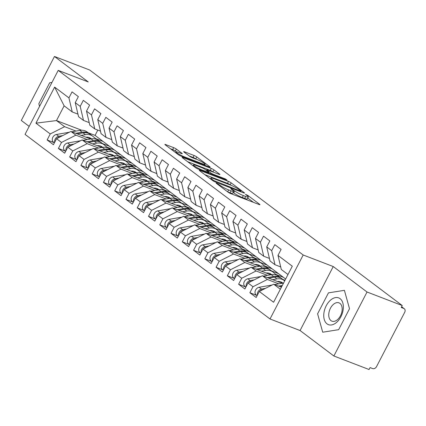 <?xml version="1.0" encoding="UTF-8"?>
<svg xmlns="http://www.w3.org/2000/svg" width="426" height="426" viewBox="0 0 426 426"><rect width="100%" height="100%" fill="white"/><g stroke="black" fill="none" stroke-linecap="round" stroke-linejoin="round"><path stroke-width="0.64" d="M216.674 183.169L216.104 183.058L216.344 183.329L228.091 192.179A2.162 0.298 27.4 0 0 230.775 193.622L259.168 204.533A2.162 0.298 27.4 0 0 259.982 204.698A2.162 0.298 27.4 0 0 259.642 204.31L247.895 195.459L245.445 194.336L247.202 195.752A6.928 0.953 27.4 0 1 248.305 196.998A6.928 0.953 27.4 0 1 245.695 196.477L243.326 195.571A6.928 0.953 27.4 0 1 234.742 190.965L231.345 188.809L230.775 188.697L231.014 188.968L232.532 190.113A6.928 0.953 27.4 0 1 233.634 191.359A6.928 0.953 27.4 0 1 231.025 190.837L228.655 189.932A6.928 0.953 27.4 0 1 220.072 185.326L216.674 183.169M176.359 149.095A2.162 0.298 27.4 0 0 173.675 147.652L165.709 144.59A2.162 0.298 27.4 0 0 164.894 144.43A2.162 0.298 27.4 0 0 165.235 144.819L178.281 154.649A2.162 0.298 27.4 0 0 180.965 156.086L209.363 167.003A2.162 0.298 27.4 0 0 210.178 167.168A2.162 0.298 27.4 0 0 209.832 166.779L196.785 156.949A2.162 0.298 27.4 0 0 194.102 155.506L184.479 151.81A2.162 0.298 27.4 0 0 183.665 151.645A2.162 0.298 27.4 0 0 184.011 152.034L189.591 156.241A2.162 0.298 27.4 0 0 192.275 157.684L197.046 159.516A5.788 0.793 27.4 0 1 202.542 162.253A5.788 0.793 27.4 0 1 205.146 164.409A5.788 0.793 27.4 0 1 202.962 163.973L184.266 156.789A5.788 0.793 27.4 0 1 178.771 154.052A5.788 0.793 27.4 0 1 176.172 151.896A5.788 0.793 27.4 0 1 178.356 152.332L181.471 153.525A2.162 0.298 27.4 0 0 182.285 153.69A2.162 0.298 27.4 0 0 181.939 153.301L176.359 149.095L175.352 151.033A2.162 0.298 27.4 0 0 172.668 149.595L170.432 148.733M367.036 292.007L333.244 266.543L300.074 330.533L333.867 355.992L367.036 292.007L402.229 305.538L401.228 307.476L403.795 308.461L401.58 306.795M333.244 266.543L303.19 254.993L58.208 70.386L88.257 81.941L54.469 56.477L89.662 70.008L402.229 305.538M200.092 170.501A2.162 0.298 27.4 0 0 199.277 170.341A2.162 0.298 27.4 0 0 199.618 170.73L212.665 180.56A2.162 0.298 27.4 0 0 215.348 181.998L243.747 192.914A2.162 0.298 27.4 0 0 244.561 193.079A2.162 0.298 27.4 0 0 244.215 192.685L231.169 182.855A2.162 0.298 27.4 0 0 228.485 181.417L200.092 170.501L199.874 170.922M195.475 167.604L182.429 157.774A2.162 0.298 27.4 0 1 182.083 157.386A2.162 0.298 27.4 0 1 182.898 157.545L211.296 168.462A2.162 0.298 27.4 0 1 213.98 169.899L219.56 174.106A2.162 0.298 27.4 0 1 219.907 174.5A2.162 0.298 27.4 0 1 219.092 174.335L207.574 169.91A2.162 0.298 27.4 0 0 206.759 169.745A2.162 0.298 27.4 0 0 207.1 170.134L210.806 172.924A2.162 0.298 27.4 0 0 213.49 174.367L225.476 178.973L227.026 180.139L198.159 169.042A2.162 0.298 27.4 0 1 195.475 167.604M303.19 254.993L270.02 318.978L25.038 134.376L58.208 70.386M257.059 295.5L249.87 292.737L256.175 297.492L259.296 291.48L273.598 302.258L292.295 266.197L277.986 255.414L281.101 249.402L274.797 244.652L271.681 250.664L266.724 246.926L269.839 240.919L263.534 236.164L260.419 242.176L255.462 238.438L258.577 232.431L252.267 227.676L249.151 233.688L244.199 229.955L247.314 223.943L241.004 219.188L237.889 225.2L232.931 221.467L236.047 215.455L229.742 210.7L226.627 216.712L221.669 212.979L224.784 206.967L218.479 202.212L215.364 208.223L210.407 204.491L213.522 198.479L207.212 193.724L204.097 199.735L199.144 196.003L202.259 189.991L195.949 185.235L192.834 191.247L187.877 187.515L190.992 181.503L184.687 176.753L181.572 182.759L176.614 179.026L179.729 173.015L173.425 168.265L170.309 174.271L165.352 170.538L168.467 164.527L162.157 159.777L159.042 165.789L154.09 162.05L157.205 156.038L150.895 151.289L147.779 157.3L142.822 153.562L145.942 147.556L139.632 142.801L136.517 148.812L131.559 145.074L134.675 139.068L128.37 134.312L125.255 140.324L120.297 136.586L123.412 130.58L117.102 125.824L113.987 131.836L109.035 128.104L112.15 122.092L105.84 117.336L102.725 123.348L97.767 119.615L100.887 113.604L94.577 108.848L91.462 114.86L86.505 111.127L89.62 105.115L83.315 100.36L80.2 106.372L75.242 102.639L78.357 96.627L72.053 91.872L68.932 97.884L72.244 111.947L64.134 105.834L56.498 120.574L64.608 126.682L76.014 131.07M249.87 292.737L252.985 286.73L248.028 282.992L262.395 275.728L282.033 283.274M245.797 287.012L238.608 284.248L244.913 289.004L248.028 282.992M238.608 284.248L241.723 278.242L236.765 274.504L251.132 267.24L270.771 274.786M234.534 278.529L227.34 275.76L233.65 280.516L236.765 274.504M227.34 275.76L230.461 269.754L225.503 266.016L239.87 258.752L259.503 266.298M223.272 270.041L216.078 267.278L222.388 272.028L225.503 266.016M216.078 267.278L219.193 261.266L214.241 257.528L228.608 250.264L248.241 257.81M212.004 261.553L204.815 258.79L211.12 263.54L214.241 257.528M204.815 258.79L207.931 252.778L202.973 249.045L217.34 241.776L236.978 249.322M200.742 253.065L193.553 250.302L199.858 255.052L202.973 249.045M193.553 250.302L196.668 244.29L191.711 240.557L206.077 233.288L225.716 240.834M189.479 244.577L182.285 241.814L188.596 246.563L191.711 240.557M182.285 241.814L185.406 235.802L180.448 232.069L194.815 224.8L214.448 232.351M178.217 236.089L171.023 233.326L177.333 238.081L180.448 232.069M171.023 233.326L174.138 227.314L169.186 223.581L183.553 216.312L203.186 223.863M166.949 227.601L159.761 224.837L166.071 229.593L169.186 223.581M159.761 224.837L162.876 218.826L157.918 215.093L172.285 207.824L191.924 215.375M155.687 219.113L148.498 216.349L154.803 221.105L157.918 215.093M148.498 216.349L151.613 210.337L146.656 206.605L161.023 199.336L180.661 206.887M144.425 210.625L137.236 207.861L143.541 212.617L146.656 206.605M137.236 207.861L140.351 201.849L135.393 198.117L149.76 190.848L169.399 198.399M133.162 202.137L125.968 199.373L132.278 204.129L135.393 198.117M125.968 199.373L129.083 193.361L124.131 189.629L138.498 182.365L158.131 189.911M121.895 193.649L114.706 190.885L121.016 195.64L124.131 189.629M114.706 190.885L117.821 184.879L112.863 181.141L127.236 173.877L146.869 181.423M110.632 185.166L103.443 182.397L109.748 187.152L112.863 181.141M103.443 182.397L106.559 176.391L101.601 172.652L115.968 165.389L135.606 172.935M99.37 176.678L92.181 173.915L98.486 178.664L101.601 172.652M92.181 173.915L95.296 167.903L90.339 164.164L104.705 156.901L124.344 164.447M88.107 168.19L80.913 165.426L87.224 170.176L90.339 164.164M80.913 165.426L84.029 159.415L79.076 155.682L93.443 148.413L113.076 155.959M76.84 159.702L69.651 156.938L75.961 161.688L79.076 155.682M69.651 156.938L72.766 150.926L67.809 147.194L82.181 139.925L101.814 147.471M65.577 151.214L58.389 148.45L64.693 153.2L67.809 147.194M58.389 148.45L61.504 142.438L56.546 138.706L70.913 131.437L90.552 138.988M54.315 142.726L47.126 139.962L53.431 144.718L56.546 138.706M47.126 139.962L50.241 133.95L35.933 123.173L54.629 87.106L68.932 97.884M89.215 122.629L83.507 120.436L78.554 116.703L75.242 102.639M80.2 106.372L83.507 120.436M95.557 138.583L103.177 141.512L285.649 279.009M97.82 130.095L95.067 135.399L103.177 141.512M95.067 135.399L88.134 132.731M81.643 130.239L56.498 120.574L35.933 123.173M50.241 133.95L64.608 126.682M100.477 131.117L94.774 128.924L89.817 125.191L86.505 111.127M91.462 114.86L94.774 128.924M102.549 143.599L109.487 146.262M70.913 131.437L75.871 135.17L87.277 139.558M106.819 147.071L114.44 150M61.504 142.438L75.871 135.17M111.74 139.606L106.037 137.412L101.079 133.673L97.767 119.615M102.725 123.348L106.037 137.412M113.811 152.087L120.75 154.75M82.181 139.925L87.133 143.658L98.544 148.046M118.082 155.554L125.707 158.488M72.766 150.926L87.133 143.658M123.007 148.094L117.299 145.9L112.347 142.162L109.035 128.104M113.987 131.836L117.299 145.9M125.079 160.575L132.012 163.238M93.443 148.413L98.395 152.146L109.807 156.534M129.35 164.042L136.97 166.976M84.029 159.415L98.395 152.146M134.27 156.576L128.561 154.388L123.609 150.65L120.297 136.586M125.255 140.324L128.561 154.388M136.341 169.058L143.274 171.726M104.705 156.901L109.663 160.634L121.069 165.022M140.612 172.53L148.232 175.459M95.296 167.903L109.663 160.634M145.532 165.064L139.829 162.876L134.872 159.138L131.559 145.074M136.517 148.812L139.829 162.876M147.604 177.546L154.542 180.214M115.968 165.389L120.925 169.122L132.332 173.51M151.874 181.018L159.494 183.947M106.559 176.391L120.925 169.122M156.795 173.552L151.092 171.358L146.134 167.626L142.822 153.562M147.779 157.3L151.092 171.358M158.866 186.034L165.805 188.702M127.236 173.877L132.188 177.61L143.599 181.993M163.137 189.506L170.762 192.435M117.821 184.879L132.188 177.61M168.062 182.04L162.354 179.847L157.396 176.114L154.09 162.05M159.042 165.789L162.354 179.847M170.134 194.522L177.067 197.19M138.498 182.365L143.45 186.098L154.862 190.481M174.404 197.994L182.024 200.923M129.083 193.361L143.45 186.098M179.325 190.529L173.616 188.335L168.664 184.602L165.352 170.538M170.309 174.271L173.616 188.335M181.396 203.01L188.329 205.678M149.76 190.848L154.718 194.586L166.124 198.969M185.667 206.482L193.287 209.411M140.351 201.849L154.718 194.586M190.587 199.017L184.884 196.823L179.926 193.09L176.614 179.026M181.572 182.759L184.884 196.823M192.659 211.498L199.597 214.166M161.023 199.336L165.98 203.074L177.386 207.457M196.929 214.97L204.549 217.899M151.613 210.337L165.98 203.074M201.849 207.505L196.146 205.311L191.189 201.578L187.877 187.515M192.834 191.247L196.146 205.311M203.921 219.986L210.859 222.654M172.285 207.824L177.243 211.562L188.654 215.945M208.192 223.458L215.817 226.387M162.876 218.826L177.243 211.562M213.112 215.993L207.409 213.799L202.451 210.066L199.144 196.003M204.097 199.735L207.409 213.799M215.189 228.474L222.122 231.142M183.553 216.312L188.505 220.045L199.916 224.433M219.459 231.946L227.079 234.875M174.138 227.314L188.505 220.045M224.38 224.481L218.671 222.287L213.719 218.554L210.407 204.491M215.364 208.223L218.671 222.287M226.451 236.962L233.384 239.625M194.815 224.8L199.773 228.533L211.179 232.921M230.722 240.434L238.342 243.363M185.406 235.802L199.773 228.533M235.642 232.969L229.939 230.775L224.981 227.037L221.669 212.979M226.627 216.712L229.939 230.775M237.713 245.451L244.652 248.113M206.077 233.288L211.035 237.021L222.441 241.409M241.984 248.917L249.604 251.851M196.668 244.29L211.035 237.021M246.904 241.457L241.201 239.263L236.244 235.525L232.931 221.467M237.889 225.2L241.201 239.263M248.976 253.939L255.914 256.601M217.34 241.776L222.297 245.509L233.704 249.897M253.246 257.405L260.872 260.339M207.931 252.778L222.297 245.509M258.167 249.94L252.464 247.751L247.506 244.013L244.199 229.955M249.151 233.688L252.464 247.751M260.243 262.421L267.177 265.089M228.608 250.264L233.56 253.997L244.971 258.385M264.514 265.893L272.134 268.822M219.193 261.266L233.56 253.997M269.434 258.428L263.726 256.239L258.774 252.501L255.462 238.438M260.419 242.176L263.726 256.239M271.506 270.909L278.439 273.577M239.87 258.752L244.828 262.485L256.234 266.873M275.776 274.381L283.397 277.31M230.461 269.754L244.828 262.485M280.697 266.916L274.994 264.722L270.036 260.989L266.724 246.926M271.681 250.664L274.994 264.722M282.768 279.397L285.005 280.26M251.132 267.24L256.09 270.973L267.496 275.356M241.723 278.242L256.09 270.973M333.867 355.992L369.065 369.523L370.066 367.585L372.638 368.575A3.307 2.54 127 0 0 376.557 366.589L404.7 312.301A3.307 2.54 127 0 0 404.279 308.733A3.307 2.54 127 0 0 403.795 308.461M287.981 274.514L281.298 269.477L277.986 255.414M262.395 275.728L267.352 279.461L278.758 283.844M252.985 286.73L267.352 279.461M54.469 56.477L21.3 120.462L29.17 126.394M300.074 330.533L270.02 318.978M317.599 313.802L322.706 332.205L338.659 329.671L349.512 308.738L344.405 290.335L328.451 292.864L317.599 313.802L328.451 292.864L344.405 290.335L349.512 308.738L338.659 329.671L322.706 332.205L317.599 313.802M38.825 103.731L39.554 106.372L38.825 103.731L49.672 82.798L38.825 103.731M51.961 82.436L49.672 82.798L51.961 82.436M77.953 114.141L72.244 111.947M259.296 291.48L273.662 284.211L281.41 287.193M273.662 284.211L280.34 289.249M54.629 87.106L64.134 105.834M233.634 191.359L232.628 193.297A6.928 0.953 27.4 0 1 230.019 192.781L227.702 191.886M248.305 196.998L247.298 198.942A6.928 0.953 27.4 0 1 244.689 198.42L242.325 197.51A6.928 0.953 27.4 0 1 233.736 192.903L233.091 192.414M253.443 202.334L247.762 198.053M230.557 185.086L230.168 184.793A2.162 0.298 27.4 0 0 227.484 183.356L204.815 174.644M213.66 180.491L240.461 191.082L241.031 191.194L240.791 190.923L239.188 189.714A6.928 0.953 27.4 0 0 230.604 185.108L213.564 178.558A6.928 0.953 27.4 0 0 210.955 178.036A6.928 0.953 27.4 0 0 212.057 179.282L213.66 180.491L213.383 181.029M187.621 161.688L210.29 170.4L211.296 168.462M213.362 172.136L212.973 171.838A2.162 0.298 27.4 0 0 210.29 170.4M195.625 165.315A5.788 0.793 27.4 0 0 193.441 164.878A5.788 0.793 27.4 0 0 196.04 167.035A5.788 0.793 27.4 0 0 201.541 169.772L208.128 172.306A2.162 0.298 27.4 0 0 208.942 172.466A2.162 0.298 27.4 0 0 208.596 172.077L204.895 169.287A2.162 0.298 27.4 0 0 202.212 167.849L195.625 165.315M176.375 151.805L175.352 151.033M196.173 159.18L195.779 158.887A2.162 0.298 27.4 0 0 193.1 157.444L189.203 155.948M265.451 288.365L261.495 289.057A4.409 3.392 127 0 0 257.948 291.837A4.409 3.392 127 0 0 257.48 294.978M257.166 295.58L256.143 294.813A4.409 3.392 -53 0 1 255.584 290.053A4.409 3.392 -53 0 1 259.13 287.273L272.081 285.01M274.594 284.573L282.544 283.183A13.893 10.677 -53 0 1 283.551 283.056M282.326 285.42L278.524 286.08M281.852 286.336L280.02 286.655M262.922 289.643L262.4 289.739A4.409 3.392 127 0 0 259.743 291.251M254.184 279.877L250.232 280.569A4.409 3.392 127 0 0 246.686 283.349A4.409 3.392 127 0 0 246.217 286.49M245.903 287.097L244.881 286.325A4.409 3.392 -53 0 1 244.322 281.57A4.409 3.392 -53 0 1 247.868 278.785L260.818 276.527M280.798 281.863L282.433 283.205M277.326 281.464A11.023 8.472 -53 0 1 282.502 282.789A11.023 8.472 -53 0 1 282.8 283.029L282.917 283.125M281.549 282.188L282.688 283.162M281.309 282.071L282.603 283.173M272.683 279.68L276.911 278.939A13.893 10.677 -53 0 1 284.227 280.5A13.893 10.677 -53 0 1 284.605 280.798L284.685 280.867M281.4 278.391L281.336 278.338A13.893 10.677 127 0 0 280.963 278.034A13.893 10.677 127 0 0 273.646 276.479L267.262 277.598M263.332 276.085L271.282 274.695A13.893 10.677 -53 0 1 278.593 276.256L280.963 278.034M284.227 280.5L281.863 278.716A13.893 10.677 127 0 0 274.546 277.161L268.758 278.173M251.66 281.155L251.132 281.251A4.409 3.392 127 0 0 248.48 282.763M242.921 271.394L238.97 272.081A4.409 3.392 127 0 0 235.424 274.861A4.409 3.392 127 0 0 234.955 278.002M234.641 278.609L233.618 277.837A4.409 3.392 -53 0 1 233.059 273.082A4.409 3.392 -53 0 1 236.606 270.297L249.556 268.039M269.53 273.375L271.17 274.717M266.058 272.975A11.023 8.472 -53 0 1 271.24 274.301A11.023 8.472 -53 0 1 271.538 274.541L271.655 274.637M270.286 273.7L271.426 274.674M270.041 273.583L271.341 274.685M261.42 271.192L265.648 270.451A13.893 10.677 -53 0 1 272.965 272.012A13.893 10.677 -53 0 1 273.343 272.31L276.73 275.196M270.137 269.908L270.073 269.85A13.893 10.677 127 0 0 269.695 269.551A13.893 10.677 127 0 0 262.384 267.991L255.994 269.11M252.07 267.597L260.02 266.207A13.893 10.677 -53 0 1 267.331 267.768L269.695 269.551M272.965 272.012L270.601 270.228A13.893 10.677 127 0 0 263.284 268.673L257.49 269.685M240.397 272.667L239.87 272.762A4.409 3.392 127 0 0 237.218 274.275M231.659 262.906L227.708 263.593A4.409 3.392 127 0 0 224.161 266.372A4.409 3.392 127 0 0 223.687 269.514M223.378 270.121L222.356 269.349A4.409 3.392 -53 0 1 221.792 264.594A4.409 3.392 -53 0 1 225.338 261.814L238.288 259.551M258.268 264.887L259.908 266.229M254.796 264.487A11.023 8.472 -53 0 1 259.977 265.813A11.023 8.472 -53 0 1 260.275 266.053L260.392 266.149M259.019 265.217L260.164 266.186M258.779 265.1L260.078 266.202M250.158 262.704L254.386 261.963A13.893 10.677 -53 0 1 261.697 263.524A13.893 10.677 -53 0 1 262.075 263.827L265.467 266.708M258.875 261.42L258.811 261.362A13.893 10.677 127 0 0 258.433 261.063A13.893 10.677 127 0 0 251.116 259.503L244.732 260.621M240.807 259.109L248.752 257.725A13.893 10.677 -53 0 1 256.069 259.28L258.433 261.063M261.697 263.524L259.333 261.74A13.893 10.677 127 0 0 252.022 260.185L246.228 261.197M229.135 264.184L228.608 264.274A4.409 3.392 127 0 0 225.956 265.787M220.396 254.418L216.44 255.105A4.409 3.392 127 0 0 212.893 257.89A4.409 3.392 127 0 0 212.425 261.031M212.111 261.633L211.088 260.861A4.409 3.392 -53 0 1 210.529 256.106A4.409 3.392 -53 0 1 214.076 253.326L227.026 251.063M247.005 256.399L248.64 257.741M243.534 255.999A11.023 8.472 -53 0 1 248.709 257.325A11.023 8.472 -53 0 1 249.013 257.565L249.125 257.661M247.756 256.729L248.896 257.698M247.517 256.612L248.811 257.714M238.89 254.215L243.124 253.481A13.893 10.677 -53 0 1 250.435 255.036A13.893 10.677 -53 0 1 250.813 255.339L254.205 258.22M247.612 252.932L247.549 252.874A13.893 10.677 127 0 0 247.171 252.575A13.893 10.677 127 0 0 239.854 251.015L233.469 252.133M229.539 250.621L237.49 249.237A13.893 10.677 -53 0 1 244.806 250.792L247.171 252.575M250.435 255.036L248.07 253.252A13.893 10.677 127 0 0 240.754 251.697L234.966 252.709M217.867 255.696L217.345 255.786A4.409 3.392 127 0 0 214.688 257.304M327.024 323.872A14.33 8.951 -69 0 0 340.875 316.784A14.33 8.951 -69 0 0 340.086 298.663A14.33 8.951 -69 0 0 326.236 305.751A14.33 8.951 -69 0 0 327.024 323.872M330.986 320.629A9.814 6.129 -69 0 0 331.939 321.161A9.814 6.129 -69 0 0 340.843 315A9.814 6.129 -69 0 0 339.932 303.371A9.814 6.129 -69 0 0 338.979 302.843A9.814 6.129 -69 0 0 330.07 308.999A9.814 6.129 -69 0 0 330.986 320.629M209.134 245.93L205.178 246.617A4.409 3.392 127 0 0 201.631 249.402A4.409 3.392 127 0 0 201.163 252.543M200.848 253.145L199.826 252.373A4.409 3.392 -53 0 1 199.267 247.618A4.409 3.392 -53 0 1 202.813 244.838L215.764 242.575M235.743 247.911L237.378 249.253M232.271 247.511A11.023 8.472 -53 0 1 237.447 248.837A11.023 8.472 -53 0 1 237.745 249.077L237.862 249.178M236.494 248.241L237.633 249.21M236.254 248.124L237.548 249.226M227.628 245.727L231.856 244.993A13.893 10.677 -53 0 1 239.172 246.547A13.893 10.677 -53 0 1 239.55 246.851L242.937 249.732M236.35 244.444L236.281 244.391A13.893 10.677 127 0 0 235.908 244.087A13.893 10.677 127 0 0 228.592 242.527L222.207 243.645M218.277 242.133L226.227 240.749A13.893 10.677 -53 0 1 233.539 242.303L235.908 244.087M239.172 246.547L236.808 244.764A13.893 10.677 127 0 0 229.492 243.209L223.703 244.22M206.605 247.208L206.077 247.298A4.409 3.392 127 0 0 203.426 248.816M197.866 237.442L193.915 238.134A4.409 3.392 127 0 0 190.369 240.914A4.409 3.392 127 0 0 189.9 244.055M189.586 244.657L188.564 243.885A4.409 3.392 -53 0 1 188.004 239.13A4.409 3.392 -53 0 1 191.551 236.35L204.501 234.087M224.475 239.423L226.115 240.765M221.003 239.029A11.023 8.472 -53 0 1 226.185 240.349A11.023 8.472 -53 0 1 226.483 240.589L226.6 240.69M225.232 239.753L226.371 240.722M224.992 239.636L226.286 240.738M216.365 237.239L220.593 236.505A13.893 10.677 -53 0 1 227.91 238.059A13.893 10.677 -53 0 1 228.288 238.363L231.675 241.249M225.082 235.956L225.019 235.903A13.893 10.677 127 0 0 224.64 235.599A13.893 10.677 127 0 0 217.329 234.039L210.939 235.157M207.015 233.65L214.965 232.261A13.893 10.677 -53 0 1 222.276 233.815L224.64 235.599M227.91 238.059L225.546 236.276A13.893 10.677 127 0 0 218.229 234.721L212.436 235.732M195.342 238.72L194.815 238.81A4.409 3.392 127 0 0 192.163 240.328M186.604 228.954L182.653 229.646A4.409 3.392 127 0 0 179.106 232.426A4.409 3.392 127 0 0 178.632 235.567M178.324 236.169L177.301 235.402A4.409 3.392 -53 0 1 176.742 230.642A4.409 3.392 -53 0 1 180.283 227.862L193.234 225.599M213.213 230.935L214.853 232.276M209.741 230.541A11.023 8.472 -53 0 1 214.922 231.861A11.023 8.472 -53 0 1 215.221 232.101L215.338 232.202M213.964 231.265L215.109 232.234M213.724 231.148L215.023 232.25M205.103 228.757L209.331 228.016A13.893 10.677 -53 0 1 216.648 229.571A13.893 10.677 -53 0 1 217.02 229.875L220.412 232.761M213.82 227.468L213.756 227.415A13.893 10.677 127 0 0 213.378 227.111A13.893 10.677 127 0 0 206.062 225.556L199.677 226.669M195.752 225.162L203.697 223.772A13.893 10.677 -53 0 1 211.014 225.327L213.378 227.111M216.648 229.571L214.278 227.793A13.893 10.677 127 0 0 206.967 226.233L201.173 227.244M184.08 230.232L183.553 230.322A4.409 3.392 127 0 0 180.901 231.84M175.342 220.466L171.385 221.158A4.409 3.392 127 0 0 167.839 223.938A4.409 3.392 127 0 0 167.37 227.079M167.056 227.681L166.039 226.914A4.409 3.392 -53 0 1 165.474 222.154A4.409 3.392 -53 0 1 169.021 219.374L181.971 217.111M201.951 222.447L203.585 223.788M198.479 222.052A11.023 8.472 -53 0 1 203.655 223.373A11.023 8.472 -53 0 1 203.958 223.613L204.07 223.714M202.701 222.777L203.846 223.746M202.462 222.66L203.756 223.762M193.835 220.269L198.069 219.528A13.893 10.677 -53 0 1 205.38 221.083A13.893 10.677 -53 0 1 205.758 221.387L209.15 224.273M202.558 218.98L202.494 218.927A13.893 10.677 127 0 0 202.116 218.623A13.893 10.677 127 0 0 194.799 217.068L188.414 218.181M184.485 216.674L192.435 215.284A13.893 10.677 -53 0 1 199.751 216.839L202.116 218.623M205.38 221.083L203.016 219.305A13.893 10.677 127 0 0 195.699 217.745L189.911 218.756M172.812 221.744L172.29 221.834A4.409 3.392 127 0 0 169.639 223.352M164.079 211.978L160.123 212.67A4.409 3.392 127 0 0 156.576 215.45A4.409 3.392 127 0 0 156.108 218.591M155.794 219.193L154.771 218.426A4.409 3.392 -53 0 1 154.212 213.666A4.409 3.392 -53 0 1 157.758 210.886L170.709 208.623M190.688 213.958L192.323 215.306M187.216 213.564A11.023 8.472 -53 0 1 192.392 214.885A11.023 8.472 -53 0 1 192.69 215.125L192.808 215.226M191.439 214.289L192.579 215.258M191.199 214.171L192.493 215.274M182.573 211.781L186.801 211.04A13.893 10.677 -53 0 1 194.118 212.595A13.893 10.677 -53 0 1 194.496 212.899L197.882 215.785M191.295 210.492L191.226 210.439A13.893 10.677 127 0 0 190.853 210.135A13.893 10.677 127 0 0 183.537 208.58L177.152 209.693M173.222 208.186L181.172 206.796A13.893 10.677 -53 0 1 188.484 208.351L190.853 210.135M194.118 212.595L191.753 210.817A13.893 10.677 127 0 0 184.437 209.257L178.648 210.268M161.55 213.256L161.023 213.346A4.409 3.392 127 0 0 158.371 214.864M152.812 203.49L148.86 204.182A4.409 3.392 127 0 0 145.314 206.961A4.409 3.392 127 0 0 144.845 210.103M144.531 210.705L143.509 209.938A4.409 3.392 -53 0 1 142.95 205.178A4.409 3.392 -53 0 1 146.496 202.398L159.446 200.135M179.421 205.47L181.061 206.818M175.949 205.076A11.023 8.472 -53 0 1 181.13 206.397A11.023 8.472 -53 0 1 181.428 206.637L181.545 206.738M180.177 205.801L181.316 206.77M179.937 205.683L181.231 206.786M171.311 203.293L175.539 202.552A13.893 10.677 -53 0 1 182.855 204.113A13.893 10.677 -53 0 1 183.233 204.411L186.62 207.297M180.028 202.004L179.964 201.951A13.893 10.677 127 0 0 179.586 201.647A13.893 10.677 127 0 0 172.274 200.092L165.884 201.205M161.96 199.698L169.91 198.308A13.893 10.677 -53 0 1 177.221 199.869L179.586 201.647M182.855 204.113L180.491 202.329A13.893 10.677 127 0 0 173.174 200.768L167.381 201.78M150.287 204.768L149.76 204.858A4.409 3.392 127 0 0 147.108 206.376M141.549 195.001L137.598 195.694A4.409 3.392 127 0 0 134.052 198.473A4.409 3.392 127 0 0 133.578 201.615M133.269 202.217L132.246 201.45A4.409 3.392 -53 0 1 131.687 196.69A4.409 3.392 -53 0 1 135.228 193.91L148.179 191.647M168.158 196.988L169.798 198.33M164.686 196.588A11.023 8.472 -53 0 1 169.867 197.914A11.023 8.472 -53 0 1 170.166 198.154L170.283 198.25M168.909 197.313L170.054 198.287M168.669 197.195L169.969 198.298M160.048 194.804L164.276 194.064A13.893 10.677 -53 0 1 171.593 195.625A13.893 10.677 -53 0 1 171.966 195.923L175.358 198.809M168.765 193.516L168.701 193.463A13.893 10.677 127 0 0 168.323 193.159A13.893 10.677 127 0 0 161.012 191.604L154.622 192.717M150.697 191.21L158.642 189.82A13.893 10.677 -53 0 1 165.959 191.38L168.323 193.159M171.593 195.625L169.223 193.841A13.893 10.677 127 0 0 161.912 192.28L156.118 193.292M139.025 196.28L138.498 196.375A4.409 3.392 127 0 0 135.846 197.888M130.287 186.513L126.33 187.206A4.409 3.392 127 0 0 122.789 189.985A4.409 3.392 127 0 0 122.315 193.127M122.001 193.734L120.984 192.962A4.409 3.392 -53 0 1 120.42 188.207A4.409 3.392 -53 0 1 123.966 185.422L136.916 183.164M156.896 188.5L158.536 189.842M153.424 188.1A11.023 8.472 -53 0 1 158.6 189.426A11.023 8.472 -53 0 1 158.903 189.666L159.015 189.762M157.647 188.825L158.791 189.799M157.407 188.707L158.701 189.81M148.78 186.316L153.014 185.576A13.893 10.677 -53 0 1 160.325 187.136A13.893 10.677 -53 0 1 160.703 187.435L164.095 190.321M157.503 185.028L157.439 184.975A13.893 10.677 127 0 0 157.061 184.671A13.893 10.677 127 0 0 149.744 183.116L143.36 184.234M139.43 182.722L147.38 181.332A13.893 10.677 -53 0 1 154.697 182.892L157.061 184.671M160.325 187.136L157.961 185.353A13.893 10.677 127 0 0 150.65 183.798L144.856 184.809M127.757 187.791L127.236 187.887A4.409 3.392 127 0 0 124.584 189.4M119.024 178.025L115.068 178.718A4.409 3.392 127 0 0 111.521 181.497A4.409 3.392 127 0 0 111.053 184.639M110.739 185.246L109.716 184.474A4.409 3.392 -53 0 1 109.157 179.719A4.409 3.392 -53 0 1 112.704 176.934L125.654 174.676M145.633 180.012L147.268 181.354M142.162 179.612A11.023 8.472 -53 0 1 147.337 180.938A11.023 8.472 -53 0 1 147.636 181.178L147.753 181.274M146.384 180.336L147.524 181.311M146.145 180.219L147.439 181.322M137.518 177.828L141.746 177.088A13.893 10.677 -53 0 1 149.063 178.648A13.893 10.677 -53 0 1 149.441 178.947L152.827 181.833M146.24 176.545L146.171 176.486A13.893 10.677 127 0 0 145.798 176.188A13.893 10.677 127 0 0 138.482 174.628L132.097 175.746M128.167 174.234L136.118 172.844A13.893 10.677 -53 0 1 143.429 174.404L145.798 176.188M149.063 178.648L146.698 176.865A13.893 10.677 127 0 0 139.382 175.31L133.594 176.321M116.495 179.303L115.968 179.399A4.409 3.392 127 0 0 113.316 180.912M107.757 169.543L103.806 170.23A4.409 3.392 127 0 0 100.259 173.009A4.409 3.392 127 0 0 99.79 176.151M99.476 176.758L98.454 175.986A4.409 3.392 -53 0 1 97.895 171.231A4.409 3.392 -53 0 1 101.441 168.451L114.392 166.188M134.371 171.524L136.006 172.865M130.894 171.124A11.023 8.472 -53 0 1 136.075 172.45A11.023 8.472 -53 0 1 136.373 172.69L136.49 172.786M135.122 171.854L136.261 172.823M134.882 171.737L136.176 172.834M126.256 169.34L130.484 168.6A13.893 10.677 -53 0 1 137.8 170.16A13.893 10.677 -53 0 1 138.178 170.464L141.565 173.345M134.973 168.057L134.909 167.998A13.893 10.677 127 0 0 134.531 167.7A13.893 10.677 127 0 0 127.22 166.14L120.83 167.258M116.905 165.746L124.855 164.356A13.893 10.677 -53 0 1 132.166 165.916L134.531 167.7M137.8 170.16L135.436 168.376A13.893 10.677 127 0 0 128.119 166.822L122.326 167.833M105.233 170.821L104.705 170.911A4.409 3.392 127 0 0 102.054 172.423M96.494 161.055L92.543 161.742A4.409 3.392 127 0 0 88.997 164.527A4.409 3.392 127 0 0 88.523 167.668M88.214 168.27L87.192 167.498A4.409 3.392 -53 0 1 86.632 162.743A4.409 3.392 -53 0 1 90.179 159.963L103.124 157.7M123.103 163.036L124.743 164.377M119.631 162.636A11.023 8.472 -53 0 1 124.813 163.962A11.023 8.472 -53 0 1 125.111 164.202L125.228 164.298M123.854 163.366L124.999 164.335M123.615 163.249L124.914 164.351M114.993 160.852L119.221 160.117A13.893 10.677 -53 0 1 126.538 161.672A13.893 10.677 -53 0 1 126.911 161.976L130.303 164.857M123.71 159.569L123.646 159.51A13.893 10.677 127 0 0 123.268 159.212A13.893 10.677 127 0 0 115.957 157.652L109.567 158.77M105.643 157.258L113.588 155.873A13.893 10.677 -53 0 1 120.904 157.428L123.268 159.212M126.538 161.672L124.168 159.888A13.893 10.677 127 0 0 116.857 158.334L111.064 159.345M93.97 162.333L93.443 162.423A4.409 3.392 127 0 0 90.791 163.941M85.232 152.567L81.275 153.254A4.409 3.392 127 0 0 77.734 156.038A4.409 3.392 127 0 0 77.26 159.18M76.946 159.782L75.929 159.01A4.409 3.392 -53 0 1 75.365 154.255A4.409 3.392 -53 0 1 78.911 151.475L91.862 149.212M111.841 154.547L113.481 155.889M108.369 154.148A11.023 8.472 -53 0 1 113.545 155.474A11.023 8.472 -53 0 1 113.849 155.714L113.96 155.81M112.592 154.878L113.737 155.847M112.352 154.76L113.646 155.863M103.726 152.364L107.959 151.629A13.893 10.677 -53 0 1 115.27 153.184A13.893 10.677 -53 0 1 115.648 153.488L119.04 156.369M112.448 151.081L112.384 151.028A13.893 10.677 127 0 0 112.006 150.724A13.893 10.677 127 0 0 104.689 149.164L98.305 150.282M94.375 148.77L102.325 147.385A13.893 10.677 -53 0 1 109.642 148.94L112.006 150.724M115.27 153.184L112.906 151.4A13.893 10.677 127 0 0 105.595 149.845L99.801 150.857M82.703 153.845L82.181 153.935A4.409 3.392 127 0 0 79.529 155.453M73.97 144.079L70.013 144.771A4.409 3.392 127 0 0 66.467 147.55A4.409 3.392 127 0 0 65.998 150.692M65.684 151.294L64.661 150.522A4.409 3.392 -53 0 1 64.102 145.767A4.409 3.392 -53 0 1 67.649 142.987L80.599 140.724M100.579 146.059L102.213 147.401M97.107 145.665A11.023 8.472 -53 0 1 102.283 146.986A11.023 8.472 -53 0 1 102.581 147.226L102.698 147.327M101.329 146.39L102.469 147.359M101.09 146.272L102.384 147.375M92.463 143.876L96.691 143.141A13.893 10.677 -53 0 1 104.008 144.696A13.893 10.677 -53 0 1 104.386 145L107.773 147.886M101.186 142.593L101.116 142.54A13.893 10.677 127 0 0 100.744 142.236A13.893 10.677 127 0 0 93.427 140.676L87.042 141.794M83.113 140.282L91.063 138.897A13.893 10.677 -53 0 1 98.374 140.452L100.744 142.236M104.008 144.696L101.644 142.912A13.893 10.677 127 0 0 94.327 141.357L88.539 142.369M71.44 145.357L70.913 145.447A4.409 3.392 127 0 0 68.261 146.965M62.702 135.59L58.751 136.283A4.409 3.392 127 0 0 55.204 139.062A4.409 3.392 127 0 0 54.736 142.204M54.422 142.806L53.399 142.039A4.409 3.392 -53 0 1 52.84 137.279A4.409 3.392 -53 0 1 56.386 134.499L69.337 132.236M89.316 137.571L90.951 138.913M85.844 137.177A11.023 8.472 -53 0 1 91.02 138.498A11.023 8.472 -53 0 1 91.318 138.738L91.436 138.839M90.067 137.902L91.207 138.871M89.827 137.784L91.121 138.887M81.201 135.393L85.429 134.653A13.893 10.677 -53 0 1 92.746 136.208A13.893 10.677 -53 0 1 93.124 136.512L96.51 139.398M89.918 134.105L89.854 134.052A13.893 10.677 127 0 0 89.476 133.748A13.893 10.677 127 0 0 82.165 132.193L75.775 133.306M71.85 131.799L79.8 130.409A13.893 10.677 -53 0 1 87.112 131.964L89.476 133.748M92.746 136.208L90.381 134.43A13.893 10.677 127 0 0 83.065 132.869L77.271 133.881M60.178 136.868L59.651 136.959A4.409 3.392 127 0 0 56.999 138.477M219.768 185.912L220.072 185.326M227.66 191.854L228.655 189.932M230.019 192.781L231.025 190.837M232.915 190.411L233.224 189.82M233.736 192.903L234.742 190.965M242.325 197.51L243.326 195.571M244.689 198.42L245.695 196.477M247.586 196.051L247.895 195.459M259.466 204.64L259.642 204.31M218.245 184.767L218.549 184.176M227.484 183.356L228.485 181.417M230.168 184.793L231.169 182.855M244.045 193.021L244.215 192.685M215.29 181.977L215.535 181.497M240.216 191.556L240.461 191.082M211.754 179.868L212.057 179.282M182.685 157.966L182.898 157.545M212.973 171.838L213.98 169.899M219.39 174.442L219.56 174.106M206.796 170.72L207.1 170.134M210.38 173.744L210.806 172.924M213.24 174.841L213.49 174.367M225.232 179.452L225.476 178.973M201.29 170.251L201.541 169.772M207.877 172.78L208.128 172.306M181.769 153.632L181.939 153.301M184.021 157.263L184.266 156.789M202.717 164.452L202.962 163.973M184.261 152.226L184.479 151.81M193.1 157.444L194.102 155.506M195.779 158.887L196.785 156.949M209.661 167.109L209.832 166.779M165.49 145.01L165.709 144.59M172.668 149.595L173.675 147.652M283.221 283.695L282.544 283.183M261.495 289.057L259.13 287.273M282.8 283.029L282.188 282.566M273.646 276.479L271.282 274.695M250.232 280.569L247.868 278.785M276.911 278.939L274.546 277.161M271.538 274.541L270.925 274.078M262.384 267.991L260.02 266.207M238.97 272.081L236.606 270.297M265.648 270.451L263.284 268.673M260.275 266.053L259.663 265.59M251.116 259.503L248.752 257.725M227.708 263.593L225.338 261.814M254.386 261.963L252.022 260.185M249.013 257.565L248.401 257.102M239.854 251.015L237.49 249.237M216.44 255.105L214.076 253.326M243.124 253.481L240.754 251.697M237.745 249.077L237.133 248.614M228.592 242.527L226.227 240.749M205.178 246.617L202.813 244.838M231.856 244.993L229.492 243.209M226.483 240.589L225.871 240.126M217.329 234.039L214.965 232.261M193.915 238.134L191.551 236.35M220.593 236.505L218.229 234.721M215.221 232.101L214.608 231.643M206.062 225.556L203.697 223.772M182.653 229.646L180.283 227.862M209.331 228.016L206.967 226.233M203.958 223.613L203.346 223.155M194.799 217.068L192.435 215.284M171.385 221.158L169.021 219.374M198.069 219.528L195.699 217.745M192.69 215.125L192.078 214.667M183.537 208.58L181.172 206.796M160.123 212.67L157.758 210.886M186.801 211.04L184.437 209.257M181.428 206.637L180.816 206.179M172.274 200.092L169.91 198.308M148.86 204.182L146.496 202.398M175.539 202.552L173.174 200.768M170.166 198.154L169.553 197.691M161.012 191.604L158.642 189.82M137.598 195.694L135.228 193.91M164.276 194.064L161.912 192.28M158.903 189.666L158.291 189.203M149.744 183.116L147.38 181.332M126.33 187.206L123.966 185.422M153.014 185.576L150.65 183.798M147.636 181.178L147.023 180.715M138.482 174.628L136.118 172.844M115.068 178.718L112.704 176.934M141.746 177.088L139.382 175.31M136.373 172.69L135.761 172.226M127.22 166.14L124.855 164.356M103.806 170.23L101.441 168.451M130.484 168.6L128.119 166.822M125.111 164.202L124.498 163.738M115.957 157.652L113.588 155.873M92.543 161.742L90.179 159.963M119.221 160.117L116.857 158.334M113.849 155.714L113.236 155.25M104.689 149.164L102.325 147.385M81.275 153.254L78.911 151.475M107.959 151.629L105.595 149.845M102.581 147.226L101.968 146.762M93.427 140.676L91.063 138.897M70.013 144.771L67.649 142.987M96.691 143.141L94.327 141.357M91.318 138.738L90.706 138.28M82.165 132.193L79.8 130.409M58.751 136.283L56.386 134.499M85.429 134.653L83.065 132.869M404.279 308.733L401.617 306.725M240.738 191.759L241.031 191.194M210.497 178.925L210.955 178.036M206.408 170.427L206.759 169.745M192.999 165.735L193.441 164.878M208.628 173.068L208.942 172.466M175.736 152.732L176.172 151.896M204.725 165.219L205.146 164.409"/></g></svg>
